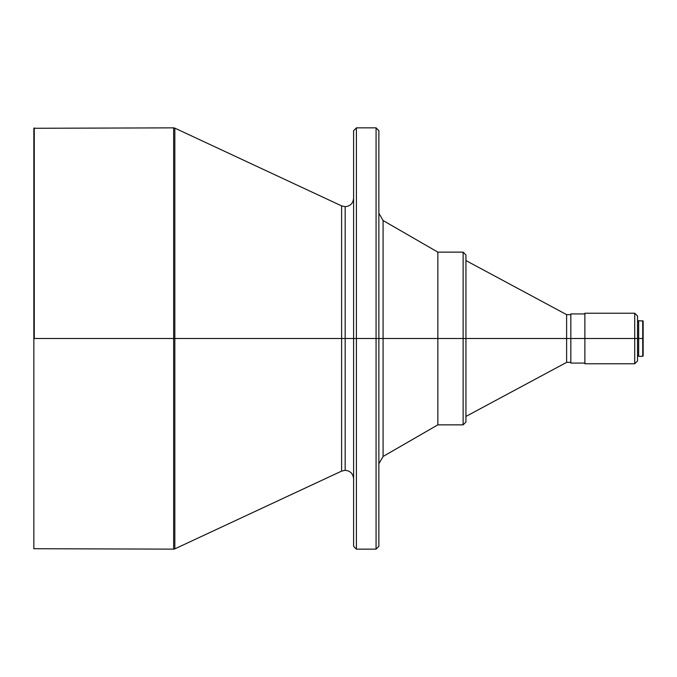 <?xml version="1.0" encoding="UTF-8"?>
<svg xmlns="http://www.w3.org/2000/svg" width="677" height="677" viewBox="0 0 677 677"><rect width="100%" height="100%" fill="white"/><g stroke="black" fill="none" stroke-linecap="round" stroke-linejoin="round"><path stroke-width="1.02" d="M341.606 205.893L174.835 128.131L174.835 338.5L341.606 338.5L341.606 205.893L341.606 471.107L341.606 338.5L345.168 338.5L345.168 206.68L345.168 338.5L341.606 338.5L341.606 205.893L345.168 206.68C350.288 206.18 353.098 203.371 353.597 198.259M345.168 338.5L345.168 470.32L345.168 338.5L353.597 338.5L353.597 130.669L353.597 338.5L376.065 338.5L376.065 127.86L376.065 338.5L463.127 338.5L463.127 252.14L463.127 338.5L643.15 338.5L643.15 321.084L643.15 338.5L642.727 320.67L642.727 338.5L637.531 338.5L637.531 316.032L637.531 338.5L634.721 338.5L634.721 313.223L634.721 338.5L566.615 338.5L566.615 314.627L566.615 338.5L465.937 338.5L465.937 254.95L465.937 422.05L465.937 338.5L463.127 338.5L463.127 252.14L465.937 254.95L465.937 422.05L463.127 424.86L463.127 338.5L437.85 338.5L437.85 252.14L437.85 338.5L383.08 338.5L383.08 456.476L383.08 220.524L383.08 338.5L378.875 338.5L378.875 130.669L378.875 546.331L378.875 338.5L376.065 338.5L376.065 127.86L378.875 130.669L378.875 546.331L376.065 549.14L376.065 338.5L356.407 338.5L356.407 127.86L356.407 549.14L356.407 338.5L345.168 338.5L345.168 470.32L345.168 206.68L345.168 338.5M638.656 356.33L638.656 320.67L638.656 356.33L642.727 356.33L642.727 338.5L642.727 356.33L643.15 338.5L643.15 355.916M584.877 363.777L584.877 313.223L584.877 363.777L634.721 363.777L634.721 338.5L634.721 363.777L637.531 360.968L637.531 338.5L637.531 360.968M570.829 363.075L570.829 313.925L570.829 363.075L584.877 363.075M463.127 252.14L437.85 252.14L383.08 220.524L383.08 456.476L378.875 463.779M376.065 127.86L356.407 127.86L356.407 549.14L353.597 546.331L353.597 545.323L353.597 546.331M174.835 548.869L341.606 471.107L341.606 338.5L174.835 338.5L174.835 128.131L174.835 548.869L174.835 338.5L173.65 338.5L173.65 127.86L173.65 338.5L174.835 338.5L174.835 548.869L173.65 549.14L173.65 127.86L174.835 128.131M34.273 338.5L173.65 338.5L34.273 338.5L34.273 127.86L34.273 338.5M33.85 128.283L33.85 548.717L33.85 128.283L173.65 127.86M173.65 338.5L173.65 549.14L173.65 338.5M356.407 127.86L353.597 130.669L353.597 545.323M353.597 338.5L353.597 546.331L353.597 338.5M376.065 338.5L376.065 549.14L376.065 338.5M383.08 456.476L437.85 424.86L437.85 338.5L437.85 424.86L463.127 424.86M463.127 338.5L463.127 424.86L463.127 338.5M465.937 416.431L566.615 362.373L566.615 338.5L566.615 362.373L570.829 362.373M570.829 352.15L570.829 351.473M341.606 471.107L345.168 470.32C350.288 470.82 353.098 473.629 353.597 478.741M638.656 320.67L643.15 321.084M637.531 321.372L638.656 321.372M584.877 313.223L634.721 313.223L637.531 316.032M570.829 313.925L584.877 313.925M465.937 260.569L566.615 314.627L570.829 314.627M173.65 549.14L33.85 548.717M356.407 549.14L376.065 549.14M383.08 220.524L378.875 213.221M637.531 355.628L638.656 355.628"/></g></svg>
